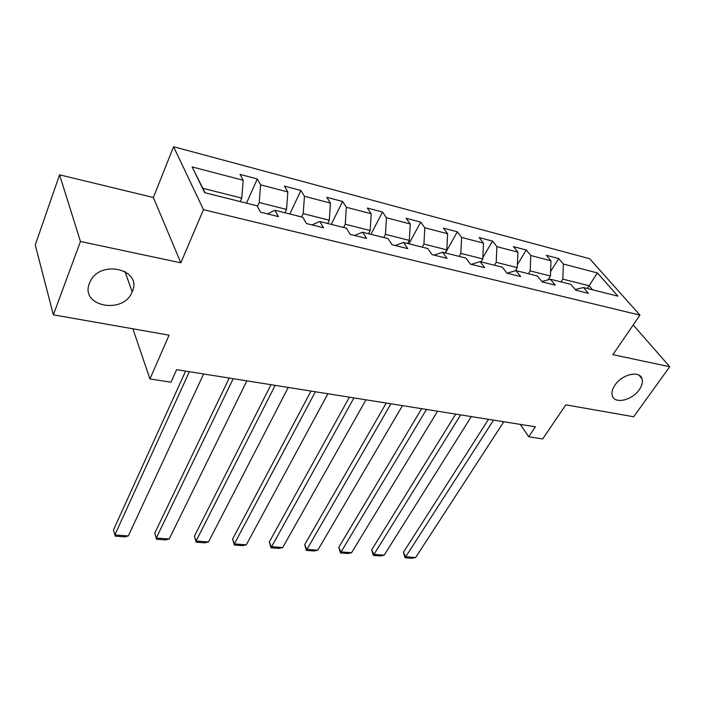 <?xml version="1.0" encoding="UTF-8"?>
<svg xmlns="http://www.w3.org/2000/svg" width="705" height="705" viewBox="0 0 705 705"><rect width="100%" height="100%" fill="white"/><g stroke="black" fill="none" stroke-linecap="round" stroke-linejoin="round"><path stroke-width="1.06" d="M132.276 291.57L132.152 291.861C123.657 314.791 79.727 306.622 89.438 283.278L90.187 281.586C100.542 258.902 142.718 269.592 132.276 291.57M639.241 389.742C632.041 400.51 614.249 404.397 612.257 395.514C611.455 392.412 612.363 388.922 614.989 385.045C622.013 374.258 639.814 370.213 642.017 378.788C642.978 382.022 642.052 385.679 639.241 389.742M59.564 174.822L35.25 244.996L53.368 314.827L80.458 241.48L180.832 262.815L203.472 209.658L173.589 146.719L153.373 197.497L59.564 174.822L80.458 241.48M203.472 209.658L639.946 315.135L589.706 258.744L173.589 146.719M639.946 315.135L612.856 354.65L669.75 366.75L633.213 324.961M669.75 366.75L633.663 416.761L565.815 404.837L542.709 438.907L528.706 436.774L535.386 426.789L176.611 369.676L170.998 382.189L149.945 378.973L169.068 335.157L53.368 314.827M597.408 272.95L563.348 264.031L558.686 258.576L546.357 255.325L550.975 260.797L530.795 255.518L526.238 250.011L513.416 246.618L517.919 252.152L496.902 246.653L492.478 241.092L479.127 237.559L483.507 243.146L461.616 237.418L457.325 231.804L443.419 228.129L447.649 233.76L424.824 227.794L420.7 222.119L406.195 218.294L410.257 223.978L386.437 217.748L382.489 212.029L367.349 208.028L371.227 213.774L346.358 207.261L342.595 201.489L326.785 197.312L330.46 203.102L304.454 196.298L300.912 190.473L284.379 186.102L287.825 191.954L260.612 184.833L257.307 178.955L240 174.382L243.199 180.277L192.13 166.918L204.67 192.685L257.052 205.798L260.506 212.179L278.449 216.62L274.888 210.266L302.753 217.246L306.472 223.555L323.577 227.786L319.762 221.502L346.349 228.156L350.306 234.404L366.626 238.44L362.582 232.218L387.979 238.581L392.156 244.758L407.746 248.618L403.498 242.458L427.785 248.539L432.147 254.655L447.058 258.347L442.625 252.258L465.864 258.074L470.402 264.119L484.679 267.653L480.079 261.634L502.348 267.204L507.027 273.188L515.972 270.614L537.325 275.963L542.136 281.877L555.258 285.12L550.393 279.233L570.883 284.362L575.818 290.213L588.411 293.324L583.423 287.508L617.95 296.144L597.408 272.95L589.063 285.745L562.828 279.127L561.065 281.903M507.027 273.188L520.713 276.571L515.972 270.614M257.431 206.503L259.228 202.529L286.53 209.411L284.952 212.787M267.459 213.897L274.888 210.266M260.612 184.833L259.228 202.529M287.825 191.954L286.53 209.411M301.617 216.955L303.212 213.624L329.297 220.207L327.684 223.485M311.998 224.921L319.762 221.502M304.454 196.298L303.212 213.624M330.46 203.102L329.297 220.207M343.608 227.468L345.238 224.225L370.187 230.517L368.539 233.707M354.527 235.444L362.582 232.218M346.358 207.261L345.238 224.225M371.227 213.774L370.187 230.517M383.784 237.523L385.441 234.368L409.332 240.396L407.649 243.498M395.179 245.507L403.498 242.458M386.437 217.748L385.441 234.368M410.257 223.978L409.332 240.396M422.251 247.155L423.934 244.08L446.82 249.852L445.119 252.883M434.068 255.131L442.625 252.258M424.824 227.794L423.934 244.08M447.649 233.76L446.82 249.852M459.122 256.382L460.832 253.386L482.775 258.929L481.057 261.881M471.319 264.349L480.079 261.634M461.616 237.418L460.832 253.386M483.507 243.146L482.775 258.929M494.487 265.239L496.214 262.322L517.285 267.636L515.373 270.79M496.902 246.653L496.214 262.322M517.919 252.152L517.285 267.636M528.442 273.743L530.186 270.887L550.429 275.999L548.005 279.867M541.845 281.515L550.393 279.233M530.795 255.518L530.186 270.887M550.975 260.797L550.429 275.999M587.3 288.477L589.063 285.745L592.561 289.79M575.254 289.543L583.423 287.508M563.348 264.031L562.828 279.127M132.884 328.794L149.945 378.973M520.264 424.384L528.706 436.774M240.229 201.586L241.762 198.114L202.82 188.288L204.996 192.773M192.13 166.918L202.82 188.288M243.199 180.277L241.762 198.114M558.686 258.576L550.587 271.584M526.238 250.011L517.408 264.657M492.478 241.092L482.837 257.642M457.325 231.804L445.445 252.963M420.7 222.119L408.97 243.833M382.489 212.029L370.945 234.316M342.595 201.489L331.271 224.384M300.912 190.473L289.825 214.003M257.307 178.955L246.503 203.163M180.832 262.815L153.373 197.497M503.802 421.766L415.65 557.523L405.683 556.774L403.427 552.315L405.084 557.761L493.526 420.127M488.495 419.325L403.427 552.315M415.65 557.523L412.046 558.281L405.084 557.761M471.319 416.593L384.181 555.161L373.853 554.386L371.676 549.856L373.35 555.399L460.647 414.892M455.721 414.108L371.676 549.856M384.181 555.161L380.568 555.937L373.35 555.399M437.567 411.218L351.575 552.711L340.868 551.909L338.788 547.3L340.471 552.949L426.472 409.455M421.661 408.688L338.788 547.3M351.575 552.711L347.953 553.504L340.471 552.949M402.467 405.631L317.77 550.173L306.675 549.336L304.683 544.665L306.384 550.411L390.923 403.789M386.252 403.048L304.683 544.665M317.77 550.173L314.139 550.984L306.384 550.411M365.939 399.814L282.705 547.538L271.187 546.675L269.31 541.925L271.028 547.776L353.919 397.902M349.389 397.179L269.31 541.925M282.705 547.538L279.074 548.375L271.028 547.776M327.895 393.76L246.309 544.806L234.351 543.908L232.588 539.078L234.316 545.035L234.351 543.908L315.364 391.76M311.002 391.063L232.588 539.078M246.309 544.806L242.67 545.661L234.316 545.035M288.23 387.442L208.495 541.969L196.069 541.035L194.43 536.117L196.175 542.198L196.069 541.035L275.153 385.362M270.984 384.692L194.43 536.117M208.495 541.969L204.864 542.841L196.175 542.198M246.847 380.85L169.191 539.017L156.263 538.047L154.774 533.05L156.528 539.246L156.263 538.047L233.196 378.682M229.222 378.047L154.774 533.05M169.191 539.017L165.56 539.915L156.528 539.246M203.622 373.976L128.301 535.95L114.844 534.936L113.505 529.852L185.618 371.103M189.363 371.702L114.844 534.936L115.276 536.17L124.67 536.875L128.301 535.95M132.152 291.861L124.935 271.416M642.017 378.788L639.012 375.201"/></g></svg>

